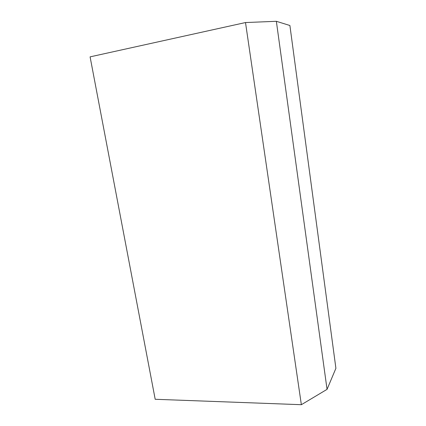 <?xml version="1.0" encoding="UTF-8"?>
<svg xmlns="http://www.w3.org/2000/svg" width="426" height="426" viewBox="0 0 426 426"><rect width="100%" height="100%" fill="white"/><g stroke="black" fill="none" stroke-linecap="round" stroke-linejoin="round"><path stroke-width="0.64" d="M245.504 22.551L90.094 56.86L155.192 399.279L301.358 404.7L245.504 22.551L276.357 21.3L327.051 389.353L301.358 404.7M327.051 389.353L335.906 368.314L289.898 25.507L276.357 21.3"/></g></svg>
